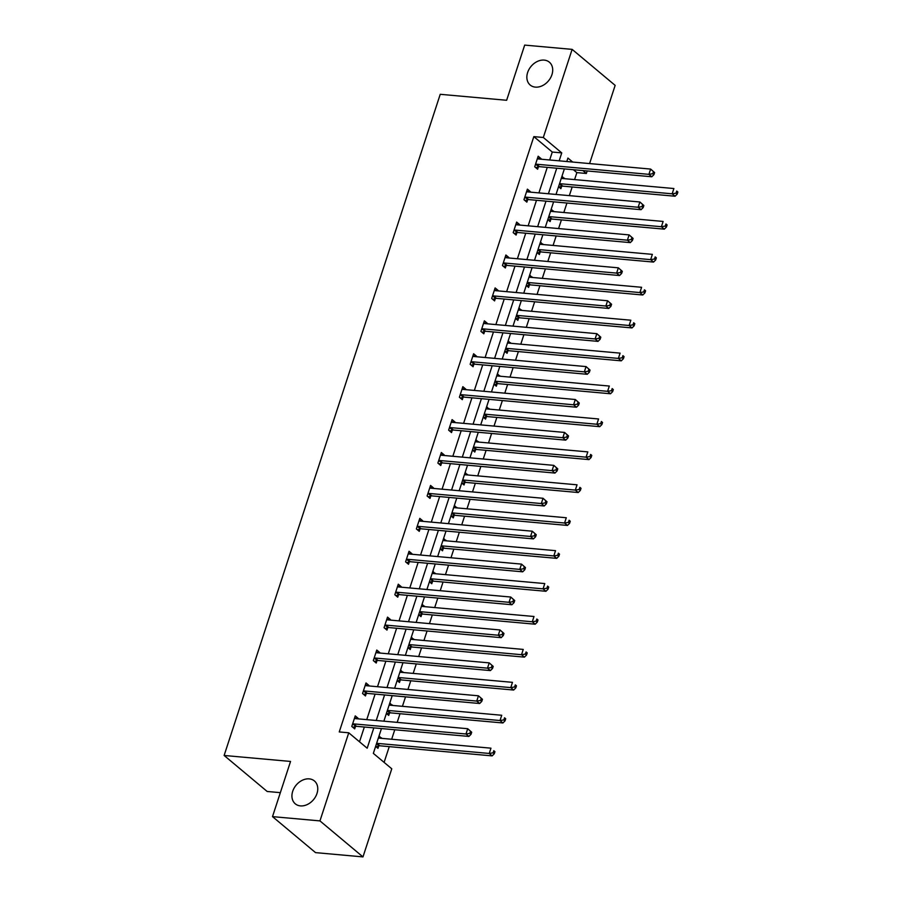 <?xml version="1.0" encoding="UTF-8"?>
<svg xmlns="http://www.w3.org/2000/svg" width="902" height="902" viewBox="0 0 902 902"><rect width="100%" height="100%" fill="white"/><g stroke="black" fill="none" stroke-linecap="round" stroke-linejoin="round"><path stroke-width="1.35" d="M309.262 778.877A14.917 11.32 129.9 0 1 314.415 780.952A14.917 11.32 129.9 0 1 315.576 796.692A14.917 11.32 129.9 0 1 300.434 805.892A14.917 11.32 129.9 0 1 295.281 803.817A14.917 11.32 129.9 0 1 294.12 788.077A14.917 11.32 129.9 0 1 309.262 778.877M544.199 60.107A14.917 11.32 129.9 0 1 549.352 62.17A14.917 11.32 129.9 0 1 550.513 77.922A14.917 11.32 129.9 0 1 535.371 87.122A14.917 11.32 129.9 0 1 530.207 85.047A14.917 11.32 129.9 0 1 529.046 69.307A14.917 11.32 129.9 0 1 544.199 60.107M280.342 792.655L267.161 791.471L224.124 755.47L440.232 94.304L506.642 100.28L524.682 45.1L572.127 49.373L615.153 85.374L589.592 163.578M587.179 170.963L586.356 173.477L582.884 170.568M574.585 179.588L576.863 172.62L586.356 173.477M384.105 762.382L389.258 746.63M391.671 739.245L394.772 729.763M397.184 722.378L400.014 713.707M402.427 706.322L405.528 696.84M407.941 689.455L410.771 680.784M413.184 673.399L416.284 663.917M418.697 656.532L421.538 647.873M423.951 640.488L427.052 630.994M429.465 623.609L432.295 614.95M434.708 607.565L437.808 598.071M440.221 590.686L443.051 582.027M445.464 574.642L448.565 565.159M450.977 557.774L453.819 549.104M456.232 541.719L459.332 532.236M461.745 524.851L464.575 516.181M466.988 508.796L470.089 499.313M472.501 491.928L475.331 483.269M477.744 475.884L480.845 466.39M483.258 459.005L486.099 450.346M488.512 442.961L491.613 433.467M494.025 426.082L496.855 417.423M499.268 410.038L502.369 400.556M504.782 393.171L507.612 384.5M510.025 377.115L513.125 367.633M515.538 360.248L518.379 351.577M520.792 344.192L523.893 334.71M526.306 327.325L529.136 318.654M531.549 311.269L534.649 301.787M537.062 294.402L539.892 285.742M542.305 278.357L545.406 268.864M547.818 261.479L550.66 252.819M553.073 245.434L556.173 235.941M558.586 228.567L561.416 219.896M563.829 212.511L566.93 203.029M569.342 195.644L572.172 186.973M381.456 728.557L373.338 753.373L391.772 768.797L362.976 856.9L319.951 820.899L348.747 732.796L367.182 748.22L373.823 727.88M319.951 820.899L272.505 816.626L315.542 852.627L362.976 856.9M365.31 685.069L368.907 685.396L365.998 682.961L362.548 693.514L365.457 695.949L366.235 693.593M386.834 619.234L390.431 619.55L387.522 617.126L384.072 627.679L386.981 630.103L387.747 627.747M408.358 553.388L411.955 553.715L409.046 551.28L405.596 561.833L408.505 564.269L409.271 561.901M429.871 487.554L433.467 487.869L430.558 485.445L427.108 495.987L430.017 498.423L430.795 496.066M451.395 421.708L454.991 422.035L452.082 419.599L448.632 430.153L451.541 432.577L452.308 430.22M472.919 355.862L476.515 356.189L473.606 353.753L470.156 364.307L473.065 366.742L473.832 364.374M494.431 290.027L498.028 290.343L495.119 287.918L491.68 298.461L494.578 300.896L495.356 298.539M515.955 224.181L519.552 224.508L516.643 222.072L513.193 232.626L516.102 235.061L516.88 232.693M537.479 158.335L541.076 158.662L538.167 156.226L534.717 166.78L537.626 169.215L538.393 166.859M359.503 741.794L364.34 727.023M366.753 719.638L375.097 694.1M377.51 686.715L385.853 661.177M388.277 653.792L396.621 628.254M399.034 620.869L407.377 595.343M409.79 587.957L418.145 562.42M420.558 555.034L428.901 529.497M431.314 522.111L439.657 496.574M442.07 489.188L450.425 463.651M452.838 456.265L461.181 430.739M463.594 423.354L471.938 397.816M474.351 390.431L482.705 364.893M485.118 357.508L493.462 331.97M495.875 324.585L504.218 299.047M506.631 291.662L514.986 266.124M517.398 258.75L525.742 233.212M528.155 225.827L536.498 200.289M538.911 192.904L547.266 167.366M549.679 159.981L552.272 152.043L533.837 136.619L339.253 731.939L348.747 732.796M526.712 191.258L530.308 191.585L527.399 189.149L523.961 199.703L526.858 202.138L527.636 199.77M505.199 257.104L508.796 257.431L505.887 254.995L502.437 265.549L505.345 267.973L506.112 265.616M483.675 322.939L487.272 323.266L484.363 320.83L480.913 331.384L483.822 333.819L484.588 331.462M462.151 388.785L465.748 389.112L462.839 386.676L459.389 397.23L462.298 399.665L463.076 397.297M440.638 454.631L444.235 454.946L441.326 452.522L437.876 463.076L440.785 465.5L441.552 463.143M419.114 520.465L422.711 520.792L419.802 518.357L416.352 528.91L419.261 531.346L420.028 528.989M397.59 586.311L401.187 586.638L398.278 584.203L394.828 594.756L397.737 597.192L398.515 594.824M376.078 652.157L379.674 652.473L376.765 650.049L373.315 660.591L376.224 663.026L376.991 660.67M354.554 717.992L358.15 718.319L355.241 715.884L351.791 726.437L354.7 728.872L355.467 726.505M272.505 816.626L290.545 761.446L224.124 755.47M533.837 136.619L543.32 137.476L572.127 49.373M572.702 162.056L567.922 158.053L566.794 161.526M564.37 168.911L556.027 194.437M553.614 201.822L545.27 227.36M542.857 234.745L534.503 260.283M532.09 267.668L523.746 293.206M521.333 300.591L512.99 326.129M510.577 333.514L502.222 359.041M499.809 366.426L491.466 391.964M489.053 399.349L480.71 424.887M478.297 432.272L469.942 457.81M467.529 465.195L459.186 490.733M456.773 498.118L448.429 523.656M446.016 531.041L437.662 556.568M435.249 563.953L426.905 589.491M424.492 596.876L416.149 622.414M413.736 629.799L405.381 655.337M402.968 662.722L394.625 688.26M392.212 695.645L383.869 721.172M559.161 160.838L561.754 152.9L543.32 137.476M376.235 720.495L384.59 694.957M387.003 687.572L395.347 662.034M397.759 654.649L406.103 629.111M408.516 621.726L416.871 596.188M419.283 588.803L427.627 563.265M430.04 555.891L438.383 530.353M440.796 522.968L449.151 497.43M451.564 490.045L459.907 464.507M462.32 457.122L470.664 431.584M473.076 424.199L481.431 398.661M483.844 391.276L492.188 365.75M494.6 358.365L502.944 332.827M505.357 325.442L513.712 299.904M516.124 292.519L524.468 266.981M526.881 259.596L535.224 234.058M537.648 226.673L545.992 201.146M548.405 193.761L556.748 168.223M576.863 172.62L573.401 169.723M379.077 735.829L381.23 738.31M378.727 745.965L377.961 748.333L375.627 746.382M389.833 702.906L391.998 705.387M389.495 713.054L388.717 715.41L386.383 713.459M400.601 669.983L402.754 672.464M400.251 680.131L399.485 682.487L397.151 680.536M411.357 637.06L413.522 639.541M411.008 647.208L410.241 649.564L407.907 647.613M422.113 604.148L424.278 606.629M421.775 614.285L420.997 616.641L418.663 614.69M432.881 571.225L435.035 573.706M432.532 581.362L431.765 583.729L429.431 581.779M443.637 538.302L445.802 540.783M443.288 548.439L442.521 550.806L440.187 548.856M454.394 505.379L456.559 507.86M454.056 515.527L453.278 517.883L450.944 515.933M465.161 472.456L467.315 474.937M464.812 482.604L464.045 484.96L461.711 483.01M475.918 439.545L478.083 442.025M475.568 449.681L474.802 452.037L472.468 450.087M486.674 406.622L488.839 409.102M486.336 416.758L485.558 419.126L483.235 417.175M497.442 373.699L499.595 376.179M497.092 383.835L496.325 386.203L493.992 384.252M508.198 340.776L510.363 343.256M507.849 350.923L507.082 353.28L504.748 351.329M518.954 307.853L521.119 310.333M518.616 318L517.838 320.357L515.516 318.406M529.722 274.93L531.876 277.41M529.373 285.077L528.606 287.434L526.272 285.483M540.478 242.018L542.643 244.498M540.129 252.154L539.362 254.522L537.028 252.571M551.235 209.095L553.4 211.575M550.896 219.231L550.119 221.599L547.796 219.648M562.002 176.172L564.156 178.652M561.653 186.319L560.886 188.676L558.552 186.725M552.272 152.043L561.754 152.9M561.45 177.863L564.336 178.122M550.682 210.786L553.569 211.045M539.926 243.709L542.812 243.968M529.17 276.632L532.056 276.891M518.402 309.544L521.288 309.803M507.646 342.467L510.532 342.726M496.889 375.39L499.776 375.649M486.122 408.313L489.008 408.572M475.365 441.236L478.252 441.495M464.609 474.148L467.495 474.407M453.841 507.071L456.728 507.33M443.085 539.994L445.971 540.253M432.329 572.917L435.215 573.176M421.561 605.84L424.447 606.099M410.805 638.751L413.691 639.011M400.048 671.674L402.935 671.934M389.281 704.597L392.167 704.857M378.524 737.52L381.411 737.78M536.566 164.232L539.475 166.667L651.808 176.769L648.899 174.345L536.566 164.232A2.334 1.77 -50.1 0 0 535.811 164.322L535.484 164.423M652.755 173.714L648.899 174.345L650.624 169.069L654.615 172.575L653.454 171.594L652.755 173.714L653.927 174.684L654.615 172.575M537.389 158.594L537.626 158.741A2.334 1.77 -50.1 0 0 538.291 158.955L650.624 169.069L653.454 171.594M539.475 166.667A2.334 1.77 -50.1 0 0 538.708 166.757L535.777 167.671M651.808 176.769L653.927 174.684M559.037 187.131L561.969 186.218A2.334 1.77 129.9 0 1 562.735 186.128L675.068 196.23L672.159 193.806L673.884 188.529L561.551 178.416A2.334 1.77 129.9 0 1 561.281 178.37M559.544 183.692A2.334 1.77 129.9 0 1 559.826 183.692L672.159 193.806L676.015 193.175L677.188 194.144L677.876 192.036L676.714 191.055L676.015 193.175M676.714 191.055L677.876 192.036M677.188 194.144L675.068 196.23M525.81 197.155L528.707 199.59L641.051 209.692L638.142 207.257L525.81 197.155A2.334 1.77 -50.1 0 0 525.043 197.245L524.727 197.346M641.998 206.626L638.142 207.257L639.868 201.98L643.848 205.498L642.686 204.517L641.998 206.626L643.16 207.607L643.848 205.498M526.633 191.517L526.869 191.664A2.334 1.77 -50.1 0 0 527.523 191.878L639.868 201.98L642.686 204.517M528.707 199.59A2.334 1.77 -50.1 0 0 527.952 199.68L525.02 200.594M641.051 209.692L643.16 207.607M515.042 230.078L517.951 232.513L630.295 242.615L627.386 240.18L515.042 230.078A2.334 1.77 -50.1 0 0 514.287 230.168L513.971 230.258M631.242 239.549L627.386 240.18L629.111 234.903L633.091 238.41L631.93 237.44L631.242 239.549L632.403 240.518L633.091 238.41M515.876 224.429L516.113 224.587A2.334 1.77 -50.1 0 0 516.767 224.801L629.111 234.903L631.93 237.44M517.951 232.513A2.334 1.77 -50.1 0 0 517.196 232.592L514.253 233.517M630.295 242.615L632.403 240.518M548.281 220.054L551.212 219.141A2.334 1.77 129.9 0 1 551.968 219.051L664.312 229.153L661.403 226.718L663.128 221.441L550.784 211.339A2.334 1.77 129.9 0 1 550.524 211.293M548.777 216.615A2.334 1.77 129.9 0 1 549.07 216.615L661.403 226.718L665.259 226.086L666.42 227.067L667.108 224.948L665.947 223.978L665.259 226.086M665.947 223.978L667.108 224.948M666.42 227.067L664.312 229.153M537.513 252.977L540.456 252.053A2.334 1.77 129.9 0 1 541.211 251.962L653.555 262.076L650.646 259.641L652.371 254.364L540.027 244.262A2.334 1.77 129.9 0 1 539.757 244.216M538.02 249.538A2.334 1.77 129.9 0 1 538.302 249.538L650.646 259.641L654.502 259.009L655.664 259.979L656.352 257.871L655.19 256.901L654.502 259.009M655.19 256.901L656.352 257.871M655.664 259.979L653.555 262.076M504.286 263.001L507.195 265.425L619.527 275.538L616.618 273.103L504.286 263.001A2.334 1.77 -50.1 0 0 503.53 263.08L503.203 263.181M620.475 272.472L616.618 273.103L618.344 267.826L622.335 271.333L621.174 270.363L620.475 272.472L621.647 273.441L622.335 271.333M505.109 257.352L505.345 257.498A2.334 1.77 -50.1 0 0 506.011 257.724L618.344 267.826L621.174 270.363M507.195 265.425A2.334 1.77 -50.1 0 0 506.428 265.515L503.496 266.428M619.527 275.538L621.647 273.441M526.757 285.889L529.688 284.976A2.334 1.77 129.9 0 1 530.455 284.885L642.788 294.999L639.879 292.564L641.604 287.287L529.271 277.185A2.334 1.77 129.9 0 1 529 277.128M527.264 282.45A2.334 1.77 129.9 0 1 527.546 282.461L639.879 292.564L643.735 291.932L644.907 292.902L645.595 290.794L644.434 289.824L643.735 291.932M644.434 289.824L645.595 290.794M644.907 292.902L642.788 294.999M493.529 295.912L496.427 298.348L608.771 308.461L605.862 306.026L493.529 295.912A2.334 1.77 -50.1 0 0 492.763 296.003L492.447 296.104M609.718 305.395L605.862 306.026L607.587 300.749L611.567 304.256L610.406 303.286L609.718 305.395L610.879 306.364L611.567 304.256M494.352 290.275L494.589 290.421A2.334 1.77 -50.1 0 0 495.243 290.636L607.587 300.749L610.406 303.286M496.427 298.348A2.334 1.77 -50.1 0 0 495.672 298.438L492.74 299.351M608.771 308.461L610.879 306.364M516 318.812L518.932 317.899A2.334 1.77 129.9 0 1 519.687 317.808L632.031 327.922L629.122 325.487L630.848 320.21L518.503 310.096A2.334 1.77 129.9 0 1 518.244 310.051M516.496 315.373A2.334 1.77 129.9 0 1 516.778 315.373L629.122 325.487L632.978 324.855L634.14 325.825L634.828 323.717L633.666 322.747L632.978 324.855M633.666 322.747L634.828 323.717M634.14 325.825L632.031 327.922M482.762 328.835L485.671 331.271L598.015 341.373L595.106 338.949L482.762 328.835A2.334 1.77 -50.1 0 0 482.006 328.926L481.691 329.027M598.962 338.318L595.106 338.949L596.831 333.672L600.811 337.179L599.65 336.198L598.962 338.318L600.123 339.287L600.811 337.179M483.596 323.198L483.833 323.344A2.334 1.77 -50.1 0 0 484.487 323.559L596.831 333.672L599.65 336.198M485.671 331.271A2.334 1.77 -50.1 0 0 484.915 331.361L481.972 332.274M598.015 341.373L600.123 339.287M505.233 351.735L508.176 350.822A2.334 1.77 129.9 0 1 508.931 350.731L621.275 360.834L618.366 358.41L620.091 353.133L507.747 343.019A2.334 1.77 129.9 0 1 507.476 342.974M505.74 348.296A2.334 1.77 129.9 0 1 506.022 348.296L618.366 358.41L622.222 357.778L623.383 358.748L624.071 356.64L622.91 355.659L622.222 357.778M622.91 355.659L624.071 356.64M623.383 358.748L621.275 360.834M472.005 361.758L474.914 364.194L587.247 374.296L584.338 371.861L472.005 361.758A2.334 1.77 -50.1 0 0 471.25 361.849L470.923 361.95M588.194 371.229L584.338 371.861L586.063 366.584L590.055 370.102L588.893 369.121L588.194 371.229L589.367 372.21L590.055 370.102M472.828 356.121L473.065 356.267A2.334 1.77 -50.1 0 0 473.73 356.482L586.063 366.584L588.893 369.121M474.914 364.194A2.334 1.77 -50.1 0 0 474.148 364.284L471.216 365.197M587.247 374.296L589.367 372.21M494.476 384.658L497.408 383.745A2.334 1.77 129.9 0 1 498.175 383.654L610.507 393.757L607.598 391.321L609.324 386.045L496.991 375.942A2.334 1.77 129.9 0 1 496.72 375.897M494.984 381.219A2.334 1.77 129.9 0 1 495.266 381.219L607.598 391.321L611.455 390.69L612.627 391.671L613.315 389.563L612.154 388.582L611.455 390.69M612.154 388.582L613.315 389.563M612.627 391.671L610.507 393.757M461.238 394.681L464.147 397.117L576.491 407.219L573.582 404.784L461.238 394.681A2.334 1.77 -50.1 0 0 460.482 394.772L460.167 394.873M577.438 404.152L573.582 404.784L575.307 399.507L579.287 403.014L578.126 402.044L577.438 404.152L578.599 405.133L579.287 403.014M462.072 389.033L462.309 389.19A2.334 1.77 -50.1 0 0 462.963 389.405L575.307 399.507L578.126 402.044M464.147 397.117A2.334 1.77 -50.1 0 0 463.391 397.196L460.46 398.12M576.491 407.219L578.599 405.133M483.72 417.581L486.652 416.656A2.334 1.77 129.9 0 1 487.407 416.577L599.751 426.68L596.842 424.244L598.567 418.968L486.223 408.865A2.334 1.77 129.9 0 1 485.964 408.82M484.216 414.142A2.334 1.77 129.9 0 1 484.498 414.142L596.842 424.244L600.698 423.613L601.859 424.594L602.547 422.474L601.386 421.505L600.698 423.613M601.386 421.505L602.547 422.474M601.859 424.594L599.751 426.68M450.481 427.604L453.39 430.028L565.734 440.142L562.825 437.707L450.481 427.604A2.334 1.77 -50.1 0 0 449.726 427.695L449.41 427.785M566.682 437.075L562.825 437.707L564.551 432.43L568.531 435.937L567.369 434.967L566.682 437.075L567.843 438.045L568.531 435.937M451.316 421.956L451.552 422.113A2.334 1.77 -50.1 0 0 452.206 422.328L564.551 432.43L567.369 434.967M453.39 430.028A2.334 1.77 -50.1 0 0 452.635 430.119L449.692 431.032M565.734 440.142L567.843 438.045M472.952 450.493L475.895 449.579A2.334 1.77 129.9 0 1 476.651 449.489L588.995 459.603L586.086 457.167L587.811 451.891L475.467 441.788A2.334 1.77 129.9 0 1 475.196 441.743M473.46 447.054A2.334 1.77 129.9 0 1 473.742 447.065L586.086 457.167L589.942 456.536L591.103 457.506L591.791 455.397L590.63 454.428L589.942 456.536M590.63 454.428L591.791 455.397M591.103 457.506L588.995 459.603M439.725 460.516L442.634 462.952L554.967 473.065L552.058 470.63L439.725 460.516A2.334 1.77 -50.1 0 0 438.97 460.606L438.643 460.708M555.914 469.998L552.058 470.63L553.783 465.353L557.774 468.86L556.613 467.89L555.914 469.998L557.086 470.968L557.774 468.86M440.548 454.879L440.785 455.025A2.334 1.77 -50.1 0 0 441.45 455.251L553.783 465.353L556.613 467.89M442.634 462.952A2.334 1.77 -50.1 0 0 441.867 463.042L438.936 463.955M554.967 473.065L557.086 470.968M462.196 483.416L465.128 482.502A2.334 1.77 129.9 0 1 465.894 482.412L578.227 492.526L575.318 490.09L577.043 484.814L464.71 474.7A2.334 1.77 129.9 0 1 464.44 474.655M462.703 479.977A2.334 1.77 129.9 0 1 462.985 479.977L575.318 490.09L579.174 489.459L580.347 490.429L581.035 488.32L579.873 487.351L579.174 489.459M579.873 487.351L581.035 488.32M580.347 490.429L578.227 492.526M428.957 493.439L431.866 495.875L544.21 505.977L541.301 503.553L428.957 493.439A2.334 1.77 -50.1 0 0 428.202 493.529L427.886 493.631M545.158 502.921L541.301 503.553L543.027 498.276L547.007 501.783L545.845 500.813L545.158 502.921L546.319 503.891L547.007 501.783M429.792 487.802L430.028 487.948A2.334 1.77 -50.1 0 0 430.682 488.162L543.027 498.276L545.845 500.813M431.866 495.875A2.334 1.77 -50.1 0 0 431.111 495.965L428.179 496.878M544.21 505.977L546.319 503.891M451.44 516.339L454.371 515.425A2.334 1.77 129.9 0 1 455.127 515.335L567.471 525.438L564.562 523.013L566.287 517.737L453.943 507.623A2.334 1.77 129.9 0 1 453.683 507.578M451.936 512.9A2.334 1.77 129.9 0 1 452.218 512.9L564.562 523.013L568.418 522.382L569.579 523.352L570.267 521.243L569.106 520.262L568.418 522.382M569.106 520.262L570.267 521.243M569.579 523.352L567.471 525.438M418.201 526.362L421.11 528.798L533.454 538.9L530.545 536.465L418.201 526.362A2.334 1.77 -50.1 0 0 417.446 526.452L417.13 526.554M534.401 535.833L530.545 536.465L532.27 531.199L536.25 534.706L535.089 533.725L534.401 535.833L535.562 536.814L536.25 534.706M419.035 520.725L419.272 520.871A2.334 1.77 -50.1 0 0 419.926 521.085L532.27 531.199L535.089 533.725M421.11 528.798A2.334 1.77 -50.1 0 0 420.355 528.888L417.412 529.801M533.454 538.9L535.562 536.814M440.672 549.262L443.615 548.348A2.334 1.77 129.9 0 1 444.37 548.258L556.714 558.361L553.805 555.925L555.531 550.66L443.186 540.546A2.334 1.77 129.9 0 1 442.916 540.501M441.179 545.823A2.334 1.77 129.9 0 1 441.461 545.823L553.805 555.925L557.662 555.294L558.823 556.275L559.511 554.166L558.349 553.185L557.662 555.294M558.349 553.185L559.511 554.166M558.823 556.275L556.714 558.361M407.445 559.285L410.354 561.721L522.686 571.823L519.778 569.387L407.445 559.285A2.334 1.77 -50.1 0 0 406.689 559.375L406.362 559.477M523.634 568.756L519.778 569.387L521.503 564.111L525.494 567.617L524.333 566.648L523.634 568.756L524.806 569.737L525.494 567.617M408.268 553.648L408.505 553.794A2.334 1.77 -50.1 0 0 409.17 554.008L521.503 564.111L524.333 566.648M410.354 561.721A2.334 1.77 -50.1 0 0 409.587 561.811L406.655 562.724M522.686 571.823L524.806 569.737M429.916 582.185L432.847 581.26A2.334 1.77 129.9 0 1 433.614 581.181L545.947 591.284L543.038 588.848L544.763 583.571L432.43 573.469A2.334 1.77 129.9 0 1 432.159 573.424M430.423 578.746A2.334 1.77 129.9 0 1 430.705 578.746L543.038 588.848L546.894 588.217L548.066 589.198L548.754 587.078L547.593 586.108L546.894 588.217M547.593 586.108L548.754 587.078M548.066 589.198L545.947 591.284M396.677 592.208L399.586 594.632L511.93 604.746L509.021 602.311L396.677 592.208A2.334 1.77 -50.1 0 0 395.922 592.298L395.606 592.388M512.877 601.679L509.021 602.311L510.746 597.034L514.726 600.54L513.565 599.571L512.877 601.679L514.039 602.649L514.726 600.54M397.511 586.559L397.748 586.717A2.334 1.77 -50.1 0 0 398.402 586.931L510.746 597.034L513.565 599.571M399.586 594.632A2.334 1.77 -50.1 0 0 398.831 594.722L395.899 595.647M511.93 604.746L514.039 602.649M419.159 615.108L422.091 614.183A2.334 1.77 129.9 0 1 422.846 614.093L535.19 624.207L532.281 621.771L534.007 616.494L421.662 606.392A2.334 1.77 129.9 0 1 421.403 606.347M419.655 611.657A2.334 1.77 129.9 0 1 419.937 611.669L532.281 621.771L536.138 621.14L537.299 622.109L537.987 620.001L536.825 619.031L536.138 621.14M536.825 619.031L537.987 620.001M537.299 622.109L535.19 624.207M385.921 625.12L388.83 627.555L501.174 637.669L498.265 635.233L385.921 625.12A2.334 1.77 -50.1 0 0 385.165 625.21L384.85 625.312M502.121 634.602L498.265 635.233L499.99 629.957L503.97 633.463L502.809 632.494L502.121 634.602L503.282 635.572L503.97 633.463M386.755 619.482L386.992 619.629A2.334 1.77 -50.1 0 0 387.646 619.854L499.99 629.957L502.809 632.494M388.83 627.555A2.334 1.77 -50.1 0 0 388.074 627.645L385.131 628.559M501.174 637.669L503.282 635.572M408.392 648.019L411.335 647.106A2.334 1.77 129.9 0 1 412.09 647.016L524.434 657.13L521.525 654.694L523.25 649.417L410.906 639.315A2.334 1.77 129.9 0 1 410.635 639.259M408.899 644.58A2.334 1.77 129.9 0 1 409.181 644.58L521.525 654.694L525.381 654.063L526.543 655.032L527.23 652.924L526.069 651.954L525.381 654.063M526.069 651.954L527.23 652.924M526.543 655.032L524.434 657.13M375.164 658.043L378.073 660.478L490.406 670.581L487.497 668.156L375.164 658.043A2.334 1.77 -50.1 0 0 374.398 658.133L374.082 658.234M491.353 667.525L487.497 668.156L489.222 662.88L493.214 666.386L492.052 665.417L491.353 667.525L492.526 668.495L493.214 666.386M375.987 652.405L376.224 652.552A2.334 1.77 -50.1 0 0 376.889 652.766L489.222 662.88L492.052 665.417M378.073 660.478A2.334 1.77 -50.1 0 0 377.307 660.568L374.375 661.482M490.406 670.581L492.526 668.495M397.635 680.942L400.567 680.029A2.334 1.77 129.9 0 1 401.334 679.939L513.666 690.041L510.757 687.617L512.483 682.34L400.15 672.227A2.334 1.77 129.9 0 1 399.879 672.182M398.143 677.503A2.334 1.77 129.9 0 1 398.425 677.503L510.757 687.617L514.614 686.986L515.775 687.955L516.474 685.847L515.313 684.877L514.614 686.986M515.313 684.877L516.474 685.847M515.775 687.955L513.666 690.041M364.397 690.966L367.306 693.401L479.65 703.504L476.741 701.079L364.397 690.966A2.334 1.77 -50.1 0 0 363.641 691.056L363.326 691.157M480.597 700.448L476.741 701.079L478.466 695.803L482.446 699.309L481.285 698.328L480.597 700.448L481.758 701.418L482.446 699.309M365.231 685.328L365.468 685.475A2.334 1.77 -50.1 0 0 366.122 685.689L478.466 695.803L481.285 698.328M367.306 693.401A2.334 1.77 -50.1 0 0 366.55 693.491L363.619 694.405M479.65 703.504L481.758 701.418M386.879 713.865L389.811 712.952A2.334 1.77 129.9 0 1 390.566 712.862L502.91 722.964L500.001 720.529L501.726 715.263L389.382 705.15A2.334 1.77 129.9 0 1 389.123 705.105M387.375 710.426A2.334 1.77 129.9 0 1 387.657 710.426L500.001 720.529L503.857 719.909L505.019 720.878L505.706 718.77L504.545 717.789L503.857 719.909M504.545 717.789L505.706 718.77M505.019 720.878L502.91 722.964M353.64 723.889L356.549 726.324L468.893 736.427L465.984 733.991L353.64 723.889A2.334 1.77 -50.1 0 0 352.885 723.979L352.569 724.081M469.841 733.36L465.984 733.991L467.71 728.715L471.69 732.221L470.528 731.251L469.841 733.36L471.002 734.341L471.69 732.221M354.475 718.251L354.712 718.398A2.334 1.77 -50.1 0 0 355.365 718.612L467.71 728.715L470.528 731.251M356.549 726.324A2.334 1.77 -50.1 0 0 355.794 726.414L352.851 727.328M468.893 736.427L471.002 734.341M376.111 746.788L379.054 745.875A2.334 1.77 129.9 0 1 379.81 745.785L492.142 755.887L489.245 753.452L490.97 748.175L378.626 738.073A2.334 1.77 129.9 0 1 378.355 738.028M376.619 743.349A2.334 1.77 129.9 0 1 376.901 743.349L489.245 753.452L493.101 752.82L494.262 753.801L494.95 751.682L493.789 750.712L493.101 752.82M493.789 750.712L494.95 751.682M494.262 753.801L492.142 755.887M535.811 164.322L538.708 166.757M561.969 186.218L559.42 184.076M562.735 186.128L559.826 183.692M525.043 197.245L527.952 199.68M514.287 230.168L517.196 232.592M551.212 219.141L548.653 216.999M551.968 219.051L549.07 216.615M540.456 252.053L537.896 249.922M541.211 251.962L538.302 249.538M503.53 263.08L506.428 265.515M529.688 284.976L527.14 282.833M530.455 284.885L527.546 282.461M492.763 296.003L495.672 298.438M518.932 317.899L516.372 315.756M519.687 317.808L516.778 315.373M482.006 328.926L484.915 331.361M508.176 350.822L505.616 348.679M508.931 350.731L506.022 348.296M471.25 361.849L474.148 364.284M497.408 383.745L494.86 381.602M498.175 383.654L495.266 381.219M460.482 394.772L463.391 397.196M486.652 416.656L484.092 414.525M487.407 416.577L484.498 414.142M449.726 427.695L452.635 430.119M475.895 449.579L473.336 447.437M476.651 449.489L473.742 447.065M438.97 460.606L441.867 463.042M465.128 482.502L462.579 480.36M465.894 482.412L462.985 479.977M428.202 493.529L431.111 495.965M454.371 515.425L451.812 513.283M455.127 515.335L452.218 512.9M417.446 526.452L420.355 528.888M443.615 548.348L441.055 546.206M444.37 548.258L441.461 545.823M406.689 559.375L409.587 561.811M432.847 581.26L430.299 579.129M433.614 581.181L430.705 578.746M395.922 592.298L398.831 594.722M422.091 614.183L419.531 612.052M422.846 614.093L419.937 611.669M385.165 625.21L388.074 627.645M411.335 647.106L408.775 644.964M412.09 647.016L409.181 644.58M374.398 658.133L377.307 660.568M400.567 680.029L398.019 677.887M401.334 679.939L398.425 677.503M363.641 691.056L366.55 693.491M389.811 712.952L387.251 710.81M390.566 712.862L387.657 710.426M352.885 723.979L355.794 726.414M379.054 745.875L376.495 743.733M379.81 745.785L376.901 743.349"/></g></svg>
